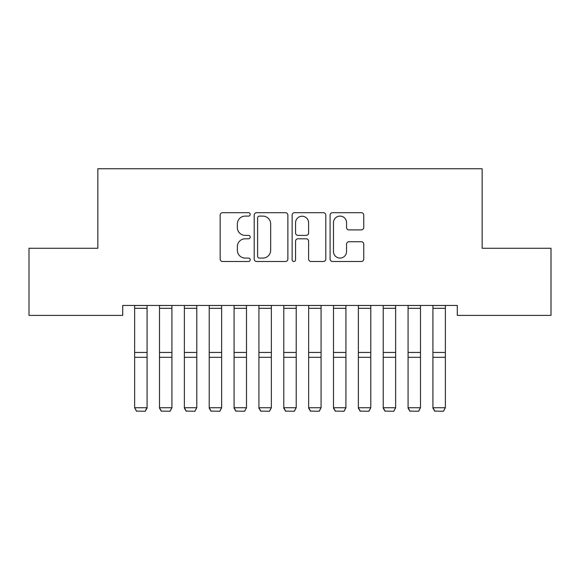 <?xml version="1.0" encoding="UTF-8"?>
<svg xmlns="http://www.w3.org/2000/svg" width="580" height="580" viewBox="0 0 580 580"><rect width="100%" height="100%" fill="white"/><g stroke="black" fill="none" stroke-linecap="round" stroke-linejoin="round"><path stroke-width="0.87" d="M250.226 214.404A1.711 1.711 0 0 0 248.523 212.693L222.597 212.693A2.443 2.443 0 0 0 220.161 215.137L220.161 259.05A2.443 2.443 0 0 0 222.597 261.493L248.523 261.493A1.711 1.711 0 0 0 250.226 259.782A1.711 1.711 0 0 0 248.523 258.078L245.166 258.078A7.808 7.808 0 0 1 237.358 250.27L237.358 246.609A7.808 7.808 0 0 1 245.166 238.8L248.523 238.8A1.711 1.711 0 0 0 250.226 237.097A1.711 1.711 0 0 0 248.523 235.386L245.166 235.386A7.808 7.808 0 0 1 237.358 227.577L237.358 223.916A7.808 7.808 0 0 1 245.166 216.108L248.523 216.108A1.711 1.711 0 0 0 250.226 214.404M361.304 229.898A2.443 2.443 0 0 0 363.747 227.454L363.747 215.137A2.443 2.443 0 0 0 361.304 212.693L332.514 212.693A2.443 2.443 0 0 0 330.078 215.137L330.078 259.05A2.443 2.443 0 0 0 332.514 261.493L361.304 261.493A2.443 2.443 0 0 0 363.747 259.05L363.747 244.173A2.443 2.443 0 0 0 361.304 241.73L348.986 241.73A2.443 2.443 0 0 0 346.543 244.173L346.543 251.553A6.525 6.525 0 0 1 340.018 258.078A6.525 6.525 0 0 1 333.493 251.553L333.493 222.64A6.525 6.525 0 0 1 340.018 216.108A6.525 6.525 0 0 1 346.543 222.64L346.543 227.454A2.443 2.443 0 0 0 348.986 229.898L361.304 229.898M457.286 305.45L122.713 305.45L122.713 315.397L29 315.397L29 248.276L97.853 248.276L97.853 168.737L482.147 168.737L482.147 248.276L551 248.276L551 315.397L457.286 315.397L457.286 305.45M287.868 215.137A2.443 2.443 0 0 0 285.425 212.693L256.635 212.693A2.443 2.443 0 0 0 254.192 215.137L254.192 259.05A2.443 2.443 0 0 0 256.635 261.493L285.425 261.493A2.443 2.443 0 0 0 287.868 259.05L287.868 215.137M294.575 212.693L323.364 212.693A2.443 2.443 0 0 1 325.808 215.137L325.808 259.05A2.443 2.443 0 0 1 323.364 261.493L311.047 261.493A2.443 2.443 0 0 1 308.603 259.05L308.603 241.244A2.443 2.443 0 0 0 306.168 238.8L297.989 238.8A2.443 2.443 0 0 0 295.553 241.244L295.553 259.782A1.711 1.711 0 0 1 293.842 261.493A1.711 1.711 0 0 1 292.132 259.782L292.132 215.137A2.443 2.443 0 0 1 294.575 212.693M259.318 216.108A1.711 1.711 0 0 0 257.607 217.819L257.607 256.367A1.711 1.711 0 0 0 259.318 258.078L262.856 258.078A7.808 7.808 0 0 0 270.664 250.27L270.664 223.916A7.808 7.808 0 0 0 262.856 216.108L259.318 216.108M308.603 222.756A6.525 6.525 0 0 0 302.079 216.231A6.525 6.525 0 0 0 295.553 222.756L295.553 232.942A2.443 2.443 0 0 0 297.989 235.386L306.168 235.386A2.443 2.443 0 0 0 308.603 232.942L308.603 222.756M147.073 305.45L147.073 408.168L145.21 411.263L136.51 411.089L145.21 411.263M136.51 411.263L134.64 407.74L147.073 407.74L145.21 411.089M134.64 305.45L134.64 407.74L136.51 411.089M159.5 408.168L161.363 411.263L159.5 407.74L171.926 407.74L170.063 411.263L161.363 411.089L170.063 411.263M184.36 408.168L186.224 411.263L184.36 407.74L196.787 407.74L194.923 411.263L186.224 411.089L194.923 411.263M171.926 305.45L171.926 407.74L170.063 411.089M159.5 305.45L159.5 407.74L161.363 411.089M196.787 305.45L196.787 407.74L194.923 411.089M184.36 305.45L184.36 407.74L186.224 411.089M209.213 408.168L211.076 411.263L209.213 407.74L221.64 407.74L219.776 411.263L211.076 411.089L219.776 411.263M234.073 408.168L235.937 411.263L234.073 407.74L246.5 407.74L244.637 411.263L235.937 411.089L244.637 411.263M221.64 305.45L221.64 407.74L219.776 411.089M209.213 305.45L209.213 407.74L211.076 411.089M246.5 305.45L246.5 407.74L244.637 411.089M234.073 305.45L234.073 407.74L235.937 411.089M258.926 408.168L260.79 411.263L258.926 407.74L271.36 407.74L269.49 411.263L260.79 411.089L269.49 411.263M271.36 305.45L271.36 407.74L269.49 411.089M258.926 305.45L258.926 407.74L260.79 411.089M283.787 408.168L285.65 411.263L283.787 407.74L296.213 407.74L294.35 411.263L285.65 411.089L294.35 411.263M296.213 305.45L296.213 407.74L294.35 411.089M283.787 305.45L283.787 407.74L285.65 411.089M308.64 408.168L310.51 411.263L308.64 407.74L321.074 407.74L319.21 411.263L310.51 411.089L319.21 411.263M321.074 305.45L321.074 407.74L319.21 411.089M308.64 305.45L308.64 407.74L310.51 411.089M333.5 408.168L335.363 411.263L333.5 407.74L345.926 407.74L344.063 411.263L335.363 411.089L344.063 411.263M345.926 305.45L345.926 407.74L344.063 411.089M333.5 305.45L333.5 407.74L335.363 411.089M358.36 408.168L360.224 411.263L358.36 407.74L370.787 407.74L368.923 411.263L360.224 411.089L368.923 411.263M370.787 305.45L370.787 407.74L368.923 411.089M358.36 305.45L358.36 407.74L360.224 411.089M383.213 408.168L385.076 411.263L383.213 407.74L395.64 407.74L393.776 411.263L385.076 411.089L393.776 411.263M395.64 305.45L395.64 407.74L393.776 411.089M383.213 305.45L383.213 407.74L385.076 411.089M408.074 408.168L409.937 411.263L408.074 407.74L420.5 407.74L418.637 411.263L409.937 411.089L418.637 411.263M420.5 305.45L420.5 407.74L418.637 411.089M408.074 305.45L408.074 407.74L409.937 411.089M432.926 408.168L434.79 411.263L432.926 407.74L445.36 407.74L443.49 411.263L434.79 411.089L443.49 411.263M445.36 305.45L445.36 407.74L443.49 411.089M432.926 305.45L432.926 407.74L434.79 411.089M147.073 305.5L134.64 305.5M147.073 352.451L134.64 352.451M147.073 357.309L134.64 357.309M147.073 308.306L134.64 308.306M171.926 305.5L159.5 305.5M171.926 352.451L159.5 352.451M171.926 357.309L159.5 357.309M171.926 308.306L159.5 308.306M196.787 305.5L184.36 305.5M196.787 352.451L184.36 352.451M196.787 357.309L184.36 357.309M196.787 308.306L184.36 308.306M221.64 305.5L209.213 305.5M221.64 352.451L209.213 352.451M221.64 357.309L209.213 357.309M221.64 308.306L209.213 308.306M246.5 305.5L234.073 305.5M246.5 352.451L234.073 352.451M246.5 357.309L234.073 357.309M246.5 308.306L234.073 308.306M271.36 305.5L258.926 305.5M271.36 352.451L258.926 352.451M271.36 357.309L258.926 357.309M271.36 308.306L258.926 308.306M296.213 305.5L283.787 305.5M296.213 352.451L283.787 352.451M296.213 357.309L283.787 357.309M296.213 308.306L283.787 308.306M321.074 305.5L308.64 305.5M321.074 352.451L308.64 352.451M321.074 357.309L308.64 357.309M321.074 308.306L308.64 308.306M345.926 305.5L333.5 305.5M345.926 352.451L333.5 352.451M345.926 357.309L333.5 357.309M345.926 308.306L333.5 308.306M370.787 305.5L358.36 305.5M370.787 352.451L358.36 352.451M370.787 357.309L358.36 357.309M370.787 308.306L358.36 308.306M395.64 305.5L383.213 305.5M395.64 352.451L383.213 352.451M395.64 357.309L383.213 357.309M395.64 308.306L383.213 308.306M420.5 305.5L408.074 305.5M420.5 352.451L408.074 352.451M420.5 357.309L408.074 357.309M420.5 308.306L408.074 308.306M445.36 305.5L432.926 305.5M445.36 352.451L432.926 352.451M445.36 357.309L432.926 357.309M445.36 308.306L432.926 308.306"/></g></svg>

